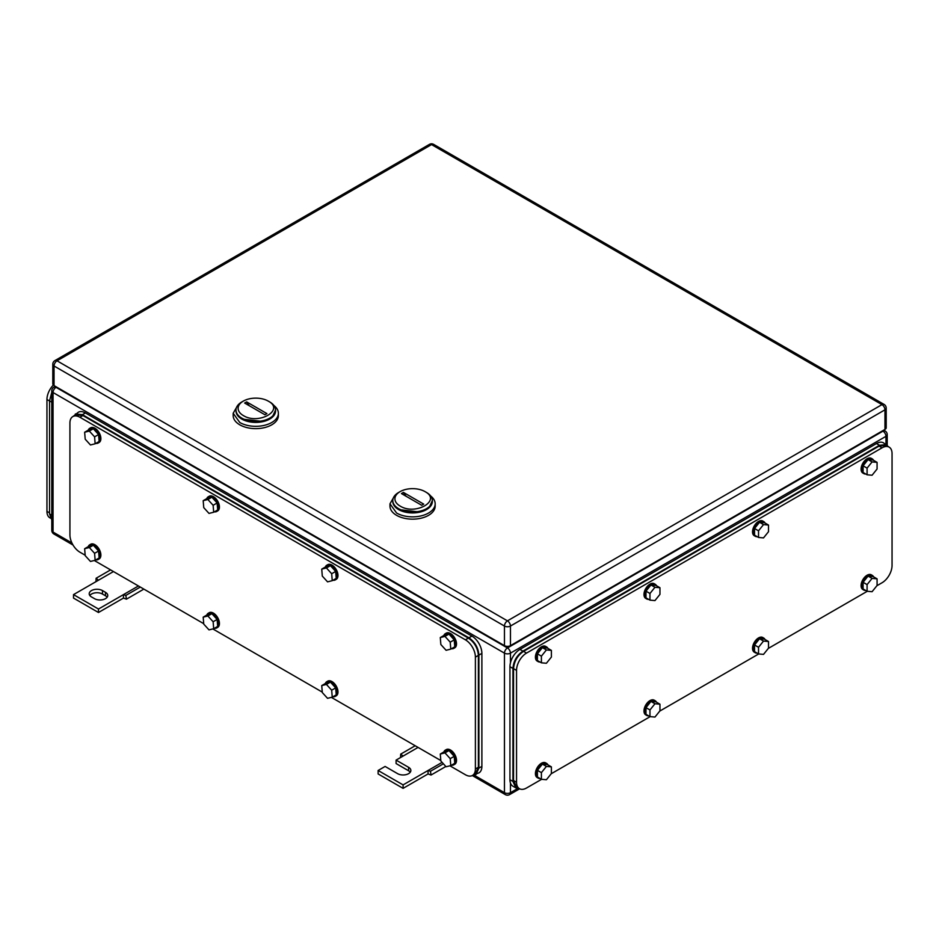 <?xml version="1.0" encoding="UTF-8"?>
<svg xmlns="http://www.w3.org/2000/svg" width="939" height="939" viewBox="0 0 939 939"><rect width="100%" height="100%" fill="white"/><g stroke="black" fill="none" stroke-linecap="round" stroke-linejoin="round"><path stroke-width="1.41" d="M95.954 581.664L96.107 578.26L98.478 580.208L73.512 594.622L98.478 609.035L123.455 594.622L123.455 598.084L126.448 599.164L125.826 595.42L123.455 594.622L138.432 585.971M143.855 589.105L126.448 599.164M110.579 569.891L96.107 578.26M113.466 571.558L98.478 580.208M140.31 587.063L125.826 595.42M98.478 609.035L98.478 612.498L123.455 598.084M73.512 594.622L73.512 598.084L98.478 612.498M102.48 590.584A7.77 4.484 180 0 0 94.017 589.61A7.77 4.484 180 0 0 89.217 593.753A7.77 4.484 180 0 0 91.494 596.934L94.487 598.659A7.77 4.484 180 0 0 102.95 599.634A7.77 4.484 180 0 0 107.75 595.49A7.77 4.484 180 0 0 105.473 592.321L102.48 590.584L102.48 594.047L105.473 595.772A7.77 4.484 180 0 1 107.152 597.216M89.815 595.49A7.77 4.484 180 0 1 102.48 594.047M400.554 757.527L400.707 754.123L403.089 756.071L396.094 760.109L408.582 767.316A7.77 4.484 180 0 1 410.859 770.485A7.77 4.484 180 0 1 406.059 774.628A7.77 4.484 180 0 1 397.596 773.654L385.107 766.447L378.124 770.485L403.089 784.898L428.055 770.485L428.055 773.947L431.048 775.027L430.438 771.283L428.055 770.485L442.105 762.374M445.837 766.482L431.048 775.027M415.191 745.754L400.707 754.123M418.066 747.421L403.089 756.071M443.396 763.794L430.438 771.283M403.089 784.898L403.089 788.361L428.055 773.947M378.124 770.485L378.124 773.947L403.089 788.361M396.094 760.109L396.094 763.56L408.582 770.766A7.77 4.484 180 0 1 410.249 772.21M269.763 401.974L268.261 401.117C285.139 409.967 258.624 425.273 243.295 415.531A17.653 10.188 180 0 1 243.295 401.117A17.653 10.188 180 0 1 268.261 401.117L269.763 401.974A19.778 11.421 180 0 1 275.55 410.05A19.778 11.421 180 0 1 263.343 420.602A19.778 11.421 180 0 1 241.793 418.125A19.778 11.421 180 0 1 236.006 410.05A19.778 11.421 180 0 1 241.793 401.974L243.295 401.117M244.656 403.054L264.904 414.745L266.911 413.594L246.652 401.904L244.656 403.054M236.006 410.05L236.006 410.977A19.778 11.421 0 0 0 241.793 419.052L263.343 421.517L272.216 417.315L275.55 410.05M249.422 405.812A14.12 8.158 60 0 1 246.652 401.904M237.649 405.484L233.177 413.277L233.177 415.59A22.595 13.052 0 0 0 239.797 424.815A22.595 13.052 0 0 0 264.422 427.644A22.595 13.052 0 0 0 278.378 415.59L278.378 413.277A22.595 13.052 0 0 0 273.906 405.484M233.177 413.277L239.797 422.503A22.595 13.052 0 0 0 264.422 425.332A22.595 13.052 0 0 0 278.378 413.277M275.538 410.507A19.778 11.421 180 0 1 263.718 421.435A19.778 11.421 180 0 1 241.793 419.052A19.778 11.421 180 0 1 236.018 410.507M426.552 492.506L425.062 491.637C441.94 500.487 415.425 515.804 400.096 506.051A17.653 10.188 180 0 1 400.084 491.637A17.653 10.188 180 0 1 425.062 491.637L426.552 492.506A19.778 11.421 180 0 1 432.351 500.581A19.778 11.421 180 0 1 420.144 511.121A19.778 11.421 180 0 1 398.594 508.645A19.778 11.421 180 0 1 392.795 500.581A19.778 11.421 180 0 1 398.594 492.506L400.084 491.637M401.446 493.574L421.705 505.276L423.7 504.114L403.441 492.423L401.446 493.574M392.795 500.581L392.795 501.496A19.778 11.421 0 0 0 398.594 509.572L420.144 512.048L429.017 507.846L432.351 500.581M406.223 496.332A14.12 8.158 60 0 1 403.441 492.423M394.45 496.015L389.978 503.809L389.978 506.109A22.595 13.052 0 0 0 396.598 515.335A22.595 13.052 0 0 0 421.224 518.164A22.595 13.052 0 0 0 435.168 506.109L435.168 503.809A22.595 13.052 0 0 0 430.696 496.015M389.978 503.809L396.598 513.034A22.595 13.052 0 0 0 421.224 515.863A22.595 13.052 0 0 0 435.168 503.809M432.327 501.039A19.778 11.421 180 0 1 420.508 511.955A19.778 11.421 180 0 1 398.594 509.572A19.778 11.421 180 0 1 392.819 501.039M884.961 429.428L884.961 409.827A4.237 2.441 -0 0 0 886.205 408.089L886.205 427.691A4.237 2.441 -0 0 1 884.961 429.428L510.452 645.645L510.452 626.043A4.237 2.441 -120 0 0 507.447 620.855A4.237 2.441 120 0 0 504.454 626.043A4.237 2.441 -0 0 0 510.452 626.043L884.961 409.827A4.237 2.441 -120 0 0 881.967 404.627L507.447 620.855L57.033 360.811A4.237 2.441 -120 0 0 54.92 360.599A4.237 4.237 0 0 0 52.795 364.273A4.237 2.441 -0 0 0 54.039 365.999L504.454 626.043L504.454 645.645L54.039 385.6L54.039 365.999A4.237 2.441 120 0 1 57.033 360.811L431.553 144.583A4.237 2.441 -60 0 1 433.665 144.383A4.237 4.237 0 0 0 429.428 144.383L54.92 360.599M504.454 645.645A4.237 2.441 -0 0 0 510.452 645.645M52.795 364.273L52.795 383.875A4.237 2.441 -0 0 0 54.039 385.6M449.922 765.813L465.404 774.745A14.12 8.158 -120 0 0 472.47 775.45L475.463 773.724L478.385 767.257L478.385 655.399L475.392 657.124A14.12 8.158 -120 0 0 465.404 639.823L79.909 417.256A14.12 8.158 -120 0 0 72.843 416.564A14.12 8.158 -120 0 0 69.92 423.031L69.92 534.89A14.12 8.158 -120 0 0 79.909 552.179L85.167 555.219M440.814 760.543L331.373 697.372M322.265 692.102L212.836 628.93M203.716 623.66L94.287 560.489M472.47 775.45A14.12 8.158 -120 0 0 475.392 768.982L475.392 657.124M478.385 655.399C477.798 648.051 474.465 642.276 468.397 638.097L82.902 415.531L75.836 414.827L72.843 416.564M213.13 621.759L207.871 615.984L203.188 617.146L207.179 614.845L211.874 613.672L217.12 619.458L217.684 626.407L213.693 628.719L213.13 621.759L217.12 619.458M213.693 628.719L208.998 629.881L203.751 624.106L203.188 617.146M207.871 615.984L211.874 613.672M206.78 615.08A8.474 4.895 60 0 1 208.2 613.284A8.474 4.895 60 0 1 214.456 615.28A8.474 4.895 60 0 1 218.4 623.39A8.474 4.895 60 0 1 216.674 627.968A8.474 4.895 60 0 1 214.409 628.297M208.2 613.284L209.197 612.709A8.474 4.895 60 0 1 215.454 614.705A8.474 4.895 60 0 1 219.397 622.815A8.474 4.895 60 0 1 217.672 627.393L216.674 627.968M331.678 690.2L326.42 684.425L321.737 685.587L325.727 683.287L330.422 682.113L335.669 687.9L336.232 694.848L332.242 697.161L331.678 690.2L335.669 687.9M332.242 697.161L327.547 698.323L322.3 692.548L321.737 685.587M326.42 684.425L330.422 682.113M325.328 683.522A8.474 4.895 60 0 1 326.749 681.726A8.474 4.895 60 0 1 333.005 683.721A8.474 4.895 60 0 1 336.948 691.832A8.474 4.895 60 0 1 335.223 696.409A8.474 4.895 60 0 1 332.958 696.738M326.749 681.726L327.746 681.151A8.474 4.895 60 0 1 334.002 683.146A8.474 4.895 60 0 1 337.946 691.257A8.474 4.895 60 0 1 336.221 695.834L335.223 696.409M331.678 573.729L326.42 567.954L321.737 569.116L325.727 566.816L330.422 565.642L335.669 571.428L336.232 578.377L332.242 580.678L331.678 573.729L335.669 571.428M332.242 580.678L327.547 581.851L322.3 576.077L321.737 569.116M326.42 567.954L330.422 565.642M325.328 567.05A8.474 4.895 60 0 1 326.749 565.255A8.474 4.895 60 0 1 333.005 567.25A8.474 4.895 60 0 1 336.948 575.361A8.474 4.895 60 0 1 335.223 579.938A8.474 4.895 60 0 1 332.958 580.267M326.749 565.255L327.746 564.679A8.474 4.895 60 0 1 334.002 566.675A8.474 4.895 60 0 1 337.946 574.785A8.474 4.895 60 0 1 336.221 579.351L335.223 579.938M213.13 505.288L207.871 499.513L203.188 500.675L207.179 498.374L211.874 497.201L217.12 502.987L217.684 509.936L213.693 512.236L213.13 505.288L217.12 502.987M213.693 512.236L208.998 513.41L203.751 507.623L203.188 500.675M207.871 499.513L211.874 497.201M206.78 498.609A8.474 4.895 60 0 1 208.2 496.813A8.474 4.895 60 0 1 214.456 498.809A8.474 4.895 60 0 1 218.4 506.919A8.474 4.895 60 0 1 216.674 511.497A8.474 4.895 60 0 1 214.409 511.825M208.2 496.813L209.197 496.238A8.474 4.895 60 0 1 215.454 498.233A8.474 4.895 60 0 1 219.397 506.344A8.474 4.895 60 0 1 217.672 510.91L216.674 511.497M94.581 436.846L89.334 431.071L84.639 432.233L88.642 429.933L93.325 428.759L98.572 434.546L99.135 441.494L95.144 443.795L94.581 436.846L98.572 434.546M95.144 443.795L90.461 444.969L85.203 439.182L84.639 432.233M89.334 431.071L93.325 428.759M88.231 430.168A8.474 4.895 60 0 1 89.651 428.372A8.474 4.895 60 0 1 95.907 430.367A8.474 4.895 60 0 1 99.851 438.478A8.474 4.895 60 0 1 98.126 443.055A8.474 4.895 60 0 1 95.86 443.384M89.651 428.372L90.649 427.797A8.474 4.895 60 0 1 96.905 429.78A8.474 4.895 60 0 1 100.849 437.903A8.474 4.895 60 0 1 99.123 442.469L98.126 443.055M94.581 553.317L89.334 547.543L84.639 548.705L88.642 546.404L93.325 545.23L98.572 551.017L99.135 557.966L95.144 560.278L94.581 553.317L98.572 551.017M95.144 560.278L90.461 561.44L85.203 555.665L84.639 548.705M89.334 547.543L93.325 545.23M88.231 546.639A8.474 4.895 60 0 1 89.651 544.843A8.474 4.895 60 0 1 95.907 546.838A8.474 4.895 60 0 1 99.851 554.949A8.474 4.895 60 0 1 98.126 559.527A8.474 4.895 60 0 1 95.86 559.855M89.651 544.843L90.649 544.268A8.474 4.895 60 0 1 96.905 546.263A8.474 4.895 60 0 1 100.849 554.374A8.474 4.895 60 0 1 99.123 558.951L98.126 559.527M450.215 758.642L444.969 752.867L440.285 754.04L444.276 751.728L448.959 750.554L454.218 756.341L454.781 763.29L450.779 765.602L450.215 758.642L454.218 756.341M450.779 765.602L446.095 766.764L440.849 760.989L440.285 754.04M444.969 752.867L448.959 750.554M443.865 751.963A8.474 4.895 60 0 1 445.286 750.167A8.474 4.895 60 0 1 451.542 752.162A8.474 4.895 60 0 1 455.485 760.273A8.474 4.895 60 0 1 453.76 764.851A8.474 4.895 60 0 1 451.506 765.179M445.286 750.167L446.283 749.592A8.474 4.895 60 0 1 452.539 751.587A8.474 4.895 60 0 1 456.483 759.698A8.474 4.895 60 0 1 454.758 764.276L453.76 764.851M450.215 642.17L444.969 636.396L440.285 637.558L444.276 635.257L448.959 634.083L454.218 639.87L454.781 646.818L450.779 649.119L450.215 642.17L454.218 639.87M450.779 649.119L446.095 650.293L440.849 644.518L440.285 637.558M444.969 636.396L448.959 634.083M443.865 635.492A8.474 4.895 60 0 1 445.286 633.696A8.474 4.895 60 0 1 451.542 635.691A8.474 4.895 60 0 1 455.485 643.802A8.474 4.895 60 0 1 453.76 648.38A8.474 4.895 60 0 1 451.506 648.708M445.286 633.696L446.283 633.121A8.474 4.895 60 0 1 452.539 635.116A8.474 4.895 60 0 1 456.483 643.227A8.474 4.895 60 0 1 454.758 647.793L453.76 648.38M472.857 775.227L478.96 772.856A14.12 8.158 -120 0 0 481.883 766.388L481.883 653.38A14.12 8.158 -120 0 0 471.894 636.079L85.402 412.937A14.12 8.158 -120 0 0 78.336 412.233L73.23 416.341M475.967 774.581L478.89 768.114L478.89 655.105C478.291 647.757 474.97 641.994 468.901 637.804L82.409 414.662L75.343 413.97M889.127 447.117L886.134 445.391L879.068 446.084L523.528 651.361C517.459 655.539 514.138 661.314 513.539 668.65L513.539 780.52L516.473 786.976L519.467 788.713A14.12 8.158 120 0 1 516.544 782.246L516.544 670.387A14.12 8.158 120 0 1 526.521 653.086L882.061 447.821A14.12 8.158 120 0 1 889.127 447.117A14.12 8.158 120 0 1 892.05 453.584L892.05 565.442A14.12 8.158 120 0 1 882.061 582.743L876.873 585.736M519.467 788.713A14.12 8.158 120 0 0 526.521 788.009L541.603 779.311M867.284 591.277L768.313 648.415M758.724 653.955L659.753 711.093M650.164 716.633L551.193 773.771M768.513 641.513L763.513 641.067L758.524 647.276L754.533 644.976L759.522 638.766L764.51 639.213L768.513 641.513L768.513 648.168L763.513 654.389L758.524 653.943L758.524 647.276M763.513 641.067L759.522 638.766M758.524 653.943L754.533 651.631L754.533 644.976M757.151 653.145A8.474 4.895 -60 0 1 755.285 652.758A8.474 4.895 -60 0 1 753.536 648.884A8.474 4.895 -60 0 1 757.233 640.351A8.474 4.895 -60 0 1 763.759 638.086A8.474 4.895 -60 0 1 765.027 639.506M755.285 652.758L754.287 652.182A8.474 4.895 -60 0 1 752.526 648.297A8.474 4.895 -60 0 1 756.235 639.776A8.474 4.895 -60 0 1 762.761 637.499L763.759 638.086M877.073 578.835L872.073 578.389L867.084 584.61L863.082 582.297L868.082 576.088L873.07 576.534L877.073 578.835L877.073 585.502L872.073 591.711L867.084 591.265L867.084 584.61M872.073 578.389L868.082 576.088M867.084 591.265L863.082 588.953L863.082 582.297M865.711 590.467A8.474 4.895 -60 0 1 863.845 590.079A8.474 4.895 -60 0 1 862.084 586.206A8.474 4.895 -60 0 1 865.793 577.673A8.474 4.895 -60 0 1 872.319 575.407A8.474 4.895 -60 0 1 873.587 576.828M863.845 590.079L862.847 589.504A8.474 4.895 -60 0 1 861.086 585.631A8.474 4.895 -60 0 1 864.784 577.098A8.474 4.895 -60 0 1 871.322 574.832L872.319 575.407M877.073 462.364L872.073 461.918L867.084 468.127L863.082 465.826L868.082 459.617L873.07 460.063L877.073 462.364L877.073 469.019L872.073 475.24L867.084 474.794L867.084 468.127M872.073 461.918L868.082 459.617M867.084 474.794L863.082 472.481L863.082 465.826M865.711 473.995A8.474 4.895 -60 0 1 863.845 473.608A8.474 4.895 -60 0 1 862.084 469.735A8.474 4.895 -60 0 1 865.793 461.202A8.474 4.895 -60 0 1 872.319 458.936A8.474 4.895 -60 0 1 873.587 460.356M863.845 473.608L862.847 473.033A8.474 4.895 -60 0 1 861.086 469.148A8.474 4.895 -60 0 1 864.784 460.626A8.474 4.895 -60 0 1 871.322 458.349L872.319 458.936M768.513 525.042L763.513 524.596L758.524 530.805L754.533 528.504L759.522 522.284L764.51 522.73L768.513 525.042L768.513 531.697L763.513 537.906L758.524 537.46L758.524 530.805M763.513 524.596L759.522 522.284M758.524 537.46L754.533 535.16L754.533 528.504M757.151 536.674A8.474 4.895 -60 0 1 755.285 536.286A8.474 4.895 -60 0 1 753.536 532.401A8.474 4.895 -60 0 1 757.233 523.88A8.474 4.895 -60 0 1 763.759 521.603A8.474 4.895 -60 0 1 765.027 523.023M755.285 536.286L754.287 535.711A8.474 4.895 -60 0 1 752.526 531.826A8.474 4.895 -60 0 1 756.235 523.305A8.474 4.895 -60 0 1 762.761 521.028L763.759 521.603M659.953 587.72L654.964 587.274L649.964 593.483L645.973 591.171L650.962 584.962L655.962 585.408L659.953 587.72L659.953 594.375L654.964 600.584L649.964 600.138L649.964 593.483M654.964 587.274L650.962 584.962M649.964 600.138L645.973 597.838L645.973 591.171M648.591 599.34A8.474 4.895 -60 0 1 646.725 598.965A8.474 4.895 -60 0 1 644.976 595.08A8.474 4.895 -60 0 1 648.673 586.558A8.474 4.895 -60 0 1 655.199 584.281A8.474 4.895 -60 0 1 656.467 585.701M646.725 598.965L645.727 598.389A8.474 4.895 -60 0 1 643.978 594.504A8.474 4.895 -60 0 1 647.675 585.971A8.474 4.895 -60 0 1 654.201 583.706L655.199 584.281M659.953 704.191L654.964 703.745L649.964 709.954L645.973 707.654L650.962 701.433L655.962 701.879L659.953 704.191L659.953 710.846L654.964 717.056L649.964 716.61L649.964 709.954M654.964 703.745L650.962 701.433M649.964 716.61L645.973 714.309L645.973 707.654M648.591 715.823A8.474 4.895 -60 0 1 646.725 715.436A8.474 4.895 -60 0 1 644.976 711.551A8.474 4.895 -60 0 1 648.673 703.029A8.474 4.895 -60 0 1 655.199 700.752A8.474 4.895 -60 0 1 656.467 702.172M646.725 715.436L645.727 714.861A8.474 4.895 -60 0 1 643.978 710.976A8.474 4.895 -60 0 1 647.675 702.454A8.474 4.895 -60 0 1 654.201 700.177L655.199 700.752M551.393 650.387L546.404 649.941L541.404 656.161L537.413 653.849L542.402 647.64L547.402 648.086L551.393 650.387L551.393 657.054L546.404 663.263L541.404 662.817L541.404 656.161M546.404 649.941L542.402 647.64M541.404 662.817L537.413 660.504L537.413 653.849M540.031 662.018A8.474 4.895 -60 0 1 538.164 661.631A8.474 4.895 -60 0 1 536.415 657.758A8.474 4.895 -60 0 1 540.113 649.225A8.474 4.895 -60 0 1 546.639 646.959A8.474 4.895 -60 0 1 547.907 648.38M538.164 661.631L537.167 661.056A8.474 4.895 -60 0 1 535.418 657.183A8.474 4.895 -60 0 1 539.115 648.649A8.474 4.895 -60 0 1 545.641 646.384L546.639 646.959M551.393 766.87L546.404 766.424L541.404 772.633L537.413 770.32L542.402 764.111L547.402 764.557L551.393 766.87L551.393 773.525L546.404 779.734L541.404 779.288L541.404 772.633M546.404 766.424L542.402 764.111M541.404 779.288L537.413 776.987L537.413 770.32M540.031 778.49A8.474 4.895 -60 0 1 538.164 778.114A8.474 4.895 -60 0 1 536.415 774.229A8.474 4.895 -60 0 1 540.113 765.708A8.474 4.895 -60 0 1 546.639 763.43A8.474 4.895 -60 0 1 547.907 764.851M538.164 778.114L537.167 777.539A8.474 4.895 -60 0 1 535.418 773.654A8.474 4.895 -60 0 1 539.115 765.121A8.474 4.895 -60 0 1 545.641 762.855L546.639 763.43M515.863 787.903L512.87 786.178A14.12 8.158 120 0 1 509.947 779.71L509.947 666.69L512.94 668.427L512.94 781.436L515.863 787.903L519.15 788.525M888.564 446.788L883.529 442.856A14.12 8.158 120 0 0 876.474 443.548L519.936 649.401A14.12 8.158 120 0 0 509.947 666.69M886.533 444.581L879.467 445.286L522.929 651.126C516.861 655.316 513.539 661.079 512.94 668.427M50.436 518.152L49.873 517.823A14.12 8.158 -60 0 1 46.95 511.356L46.95 399.498A14.12 8.158 -60 0 1 53.335 385.06M51.798 519.901L49.544 513.903L49.544 400.883L51.798 392.291M105.473 592.321L105.473 595.772M408.582 767.316L408.582 770.766M472.294 775.544L505.335 794.617A4.237 2.441 -60 0 1 504.454 792.68L504.454 653.145L53.042 392.525A4.237 2.441 -60 0 1 56.035 387.338L56.54 387.044M71.916 542.965L53.042 532.061L53.042 392.525A4.237 2.441 180 0 1 51.798 390.788A4.237 4.237 0 0 1 53.922 387.126L55.295 386.328M505.335 794.617A4.237 4.237 0 0 0 509.572 794.617A4.237 2.441 -120 0 0 510.452 792.68A4.237 2.441 -0 0 1 504.454 792.68L474.16 775.191M517.671 788.514L510.452 792.68L510.452 783.02M510.452 662.805L510.452 653.145A4.237 2.441 -120 0 0 507.447 647.957L56.035 387.338A4.237 2.441 -120 0 0 53.922 387.126M504.454 653.145A4.237 2.441 -0 0 0 510.452 653.145L885.958 436.342A4.237 2.441 -120 0 0 882.965 431.154L507.447 647.957A4.237 2.441 -60 0 0 504.454 653.145M53.922 533.998A4.237 2.441 -60 0 1 53.042 532.061A4.237 2.441 180 0 1 51.798 530.335A4.237 4.237 0 0 0 53.922 533.998L73.019 545.031M885.958 444.253L885.958 436.342A4.237 2.441 -0 0 0 887.202 434.616A4.237 4.237 0 0 0 885.078 430.942A4.237 2.441 120 0 0 882.965 431.154L882.46 430.872M886.205 408.089A4.237 4.237 0 0 0 884.08 404.427A4.237 2.441 -60 0 0 881.967 404.627L431.553 144.583A4.237 2.441 -120 0 0 429.428 144.383M468.397 638.097L465.404 639.823M79.909 417.256L82.902 415.531M478.385 767.257L475.392 768.982M481.883 766.388L478.89 768.114M481.883 653.38L478.89 655.105M471.894 636.079L468.901 637.804M85.402 412.937L82.409 414.662M879.068 446.084L882.061 447.821M526.521 653.086L523.528 651.361M513.539 668.65L516.544 670.387M516.544 782.246L513.539 780.52M509.947 779.71L512.94 781.436M876.474 443.548L879.467 445.286M519.936 649.401L522.929 651.126M49.544 401L46.95 399.498M49.544 512.858L46.95 511.356M51.798 515.206L49.544 513.903M51.798 402.185L49.544 400.883M509.572 794.617L519.643 788.807M51.798 530.335L51.798 390.788M887.202 445.051L887.202 434.616M883.705 430.156L885.078 430.942M884.08 404.427L433.665 144.383"/></g></svg>
